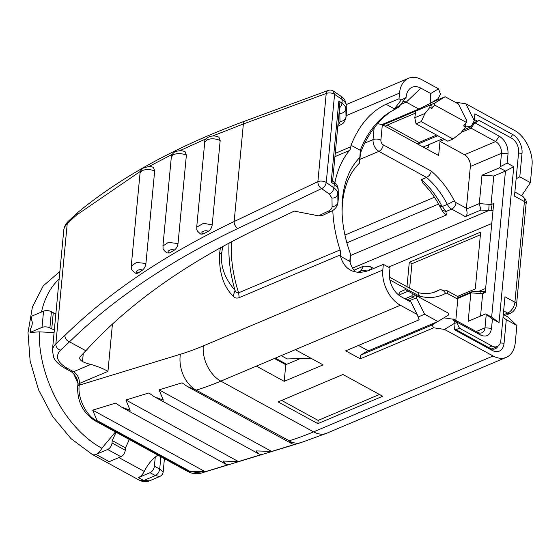 <?xml version="1.0" encoding="UTF-8"?>
<svg xmlns="http://www.w3.org/2000/svg" width="560" height="560" viewBox="0 0 560 560"><rect width="100%" height="100%" fill="white"/><g stroke="black" fill="none" stroke-linecap="round" stroke-linejoin="round"><path stroke-width="0.84" d="M443.884 317.835L452.781 319.172L455.126 322.966L444.514 329.42L433.706 327.796L431.991 325.01L437.563 321.629M300.188 358.61L285.775 364.7L274.428 358.491M281.617 400.414L318.143 420.406L379.484 394.478M317.842 423.647L382.697 396.242L342.958 374.493L278.096 401.905L317.842 423.647L318.143 420.406M368.06 350.616L360.64 355.166L360.297 358.813L345.723 350.84L419.139 319.816L417.172 314.454L411.026 302.127L401.184 296.744A18.606 12.159 67.1 0 1 389.473 273.259L389.97 267.981L383.348 264.362L382.809 270.039A27.909 18.235 67.1 0 0 400.379 305.263L256.382 366.114L284.2 381.339L323.12 364.889L295.302 349.671M368.032 350.672L358.484 345.45M360.297 358.813L433.706 327.796M360.64 355.166L431.991 325.01M285.775 364.7L284.2 381.339M138.376 477.617C140.749 476.532 142.709 474.474 144.256 471.443A27.909 16.303 118.7 0 1 155.267 457.065L154.406 466.165A5.579 3.262 118.7 0 1 150.052 472.682L138.376 477.617L143.675 480.515L149.499 480.823C147.322 482.174 144.144 482.083 139.972 480.55L143.675 480.515L155.351 475.58L159.74 476.49L149.485 480.83M115.479 431.928L101.864 448.245A98.784 64.547 -112.9 0 1 39.221 331.849L30.562 332.458L30.702 328.559C32.466 325.087 32.739 322.196 31.521 319.886L31.885 316.106L43.554 311.171A5.579 2.688 -174.6 0 1 51.422 311.703L53.277 312.718A9.303 4.48 -174.6 0 0 55.867 313.775M51.422 311.703L49.889 327.936L54.334 330.008M49.889 327.936A5.579 2.688 -174.6 0 0 42.021 327.404L30.345 332.339M403.116 101.381A9.303 6.076 -112.9 0 1 406.224 102.144L400.764 104.454M438.053 98.707L430.178 103.495L418.81 109.032L406.224 102.144L420.903 88.151L430.738 93.534L438.501 88.816L440.468 94.178L438.053 98.707M382.046 124.565L418.81 109.032M355.432 271.894A50.232 29.344 118.7 0 1 349.79 261.345L350.49 253.953L350.126 262.5M391.216 111.349A55.811 32.599 -61.3 0 0 360.458 153.209L359.52 163.121A89.299 58.352 67.1 0 0 342.139 214.151M417.823 144.13L437.766 135.702M222.656 246.568L221.851 252.266C220.066 265.51 224.469 278.208 235.053 290.367C235.865 292.194 237.048 293.006 238.616 292.803L340.067 249.928A107.905 70.504 67.1 0 1 332.787 210.413M430.738 93.534L430.178 103.495M420.903 88.151A18.606 12.159 67.1 0 0 408.226 90.601A18.606 12.159 67.1 0 0 406.119 97.132L398.811 107.135M359.52 163.121L360.29 150.318A50.232 29.344 118.7 0 1 389.375 112.434A50.232 29.344 118.7 0 1 393.582 110.117L394.387 108.843L400.162 105.238M401.184 99.981L399 98.784L386.022 104.265L394.394 108.843L401.184 99.981L406.084 97.51M393.582 110.117L398.79 107.1M386.022 104.265C370.72 111.58 359.051 125.237 351.015 145.243L360.29 150.318L360.458 153.209M359.59 157.71A94.878 61.999 67.1 0 0 342.076 212.618A94.878 61.999 67.1 0 0 350.49 253.953M351.015 145.243L350.875 146.755A9.303 6.076 -112.9 0 1 349.468 150.493A107.905 70.504 67.1 0 0 334.873 182.553M455.126 322.966L454.489 329.756L492.24 350.413A14.882 9.723 67.1 0 0 504.063 343.224L506.289 319.69L516.887 325.486L515.277 342.531A27.909 18.235 -112.9 0 1 506.268 357.364A27.909 18.235 -112.9 0 1 493.101 356.006L444.514 329.42M454.566 328.902L489.951 348.264A11.165 7.294 67.1 0 0 495.215 348.803A11.165 7.294 67.1 0 0 497.91 346.178M159.747 476.49C161.861 475.405 163.009 473.83 163.191 471.779L159.705 469.063C159.18 472.108 157.731 474.278 155.351 475.58L150.052 472.682M129.332 439.509L125.489 447.839L125.265 450.219A5.579 3.262 118.7 0 1 120.911 456.729L109.235 461.664L95.991 454.419A9.303 5.432 118.7 0 1 92.295 454.461L139.979 480.557M116.088 432.257L112.245 440.594L112.014 442.967A5.579 3.262 118.7 0 1 107.667 449.484L95.991 454.419A9.303 5.432 118.7 0 0 101.864 448.245M39.221 331.849L54.089 332.584M423.122 147.035L443.065 138.6M463.05 130.158L470.967 126.812L465.682 126.021M427.175 145.32L428.344 145.957M477.435 121.177L474.362 119.49M455.091 102.165L465.843 103.782L474.25 120.638L474.894 113.855L512.645 134.512L510.559 137.641M474.25 120.638L470.967 126.812M399 98.784L399.532 93.1A27.909 18.235 -112.9 0 1 408.541 78.274A27.909 18.235 -112.9 0 1 421.708 79.625L438.501 88.816M465.843 103.782L514.43 130.368C525.084 135.842 533.505 152.733 532 165.592L530.39 182.637L521.64 195.727M518.553 153.069L522.018 153.3A14.882 9.723 67.1 0 0 512.645 134.512M339.542 107.856A5.579 3.717 -55.2 0 0 341.936 103.152L338.842 101.003L339.71 106.029L332.64 180.873M332.157 180.684C332.997 180.705 332.668 181.202 331.17 182.168L334.264 184.317A5.579 3.717 124.8 0 0 333.06 181.076C336.406 183.505 338.114 186.319 338.191 189.532L338.359 197.491A5.579 4.886 178.8 0 1 338.345 197.988A18.606 8.96 -174.6 0 1 338.324 198.485L337.925 202.678M231.364 241.864A107.905 70.504 67.1 0 0 238.616 292.803L239.211 297.633C236.593 298.529 234.563 298.025 233.128 296.135L235.053 290.367A106.659 69.692 67.1 0 1 229.04 243.103M239.211 297.633L340.662 254.765A9.303 6.076 67.1 0 0 340.067 249.928M349.79 261.345L340.522 256.27A50.232 29.344 -61.3 0 0 350.406 270.074A50.232 29.344 -61.3 0 0 370.37 269.843L383.348 264.362M417.172 314.454L400.379 305.263M340.662 254.765L340.522 256.27M195.405 389.739L289.191 440.783L292.201 443.891L294.609 444.416L271.628 451.437L256.053 450.912L259.014 454.034L261.415 454.559L238.441 461.58L222.866 461.055L225.82 464.177L228.228 464.702L205.247 471.723L191.394 471.569L189.672 471.191L96.95 420.455L92.694 410.13L115.675 403.109L121.023 406.826L130.137 410.312L125.888 399.987L148.862 392.966L154.217 396.683L163.331 400.169L159.075 389.844L182.056 382.823L187.404 386.554L195.405 389.739A27.909 19.439 -107 0 1 180.411 354.249A344.176 201.04 -61.3 0 0 203.28 345.912L382.809 270.039M205.247 471.723L92.694 410.13M238.441 461.58L125.888 399.987M271.628 451.437L159.075 389.844M503.027 317.31L506.289 319.69M522.018 153.3L519.792 176.834L516.131 178.745M519.792 176.834L530.39 182.637M337.953 124.621A13.02 6.272 5.4 0 0 339.99 121.317A5.579 4.886 -1.2 0 0 346.017 116.823L346.409 112.658A5.579 4.97 -1.6 0 0 346.423 112.126L346.192 105.161C346.087 103.222 344.778 101.367 342.272 99.596L334.579 94.318A5.579 2.688 -174.6 0 0 334.082 94.01A5.579 2.688 -174.6 0 0 326.214 93.478L243.369 123.97A5.579 3.766 -110.2 0 1 245.42 120.904L328.258 90.419A5.579 3.766 69.8 0 0 326.214 93.478L317.884 181.629A5.579 3.521 -115.5 0 0 321.573 188.594C324.177 187.425 325.731 185.381 326.242 182.469L333.928 187.88C336.427 189.686 337.729 191.632 337.82 193.732L337.918 202.79M112.427 324.079L107.954 371.385L79.415 383.446A5.579 2.688 5.4 0 0 77.833 385.098L77.672 386.806A5.579 2.688 5.4 0 1 79.254 385.161C77.266 397.404 86.163 415.779 96.439 420.609L96.95 420.455M94.619 420.511L96.439 420.609L189.168 471.352L201.201 473.095L301.161 442.554L326.739 433.23A27.909 18.235 67.1 0 1 313.572 431.872A372.078 217.336 118.7 0 1 289.191 440.783M503.3 314.461L507.738 316.883L516.887 325.486M155.267 457.065A27.909 16.303 118.7 0 1 157.864 455.119M331.037 211.379L328.363 211.127C330.827 209.909 332.073 208.39 332.101 206.563C335.419 206.437 337.372 204.96 337.946 202.146L338.191 189.532M337.925 202.664C337.239 206.71 334.943 209.615 331.051 211.379L322.602 215.404L318.5 215.831L294.252 211.106L261.023 226.947C187.306 262.199 128.912 303.464 85.848 350.756A874.391 421.022 -174.6 0 0 80.458 356.384A9.303 4.48 -174.6 0 0 79.73 357.889A9.303 4.48 -174.6 0 0 82.502 361.501A18.606 8.96 -174.6 0 0 90.867 364.392L73.556 371.707C77.539 374.388 79.492 378.301 79.415 383.446L79.254 385.161L180.411 354.249M107.954 371.385C104.041 368.998 98.35 366.667 90.867 364.392M212.793 135.947L243.369 123.97L234.15 221.536A5.579 3.521 64.5 0 0 237.839 228.501C169.358 261.212 113.253 298.984 69.531 341.824L85.848 350.756M69.531 341.824L60.445 350.217C55.02 356.286 57.183 362.243 66.934 368.081L73.556 371.707A5.579 3.262 118.7 0 1 71.337 371.735L64.715 368.109C56.385 363.272 54.334 359.009 53.662 357.434L52.409 350.392A37.205 17.913 5.4 0 1 55.867 343.833A930.202 447.902 5.4 0 1 64.89 335.419C64.932 338.408 66.458 340.536 69.468 341.796M169.568 252.973L166.901 252.945L169.568 252.973L174.216 250.201C171.535 248.325 165.55 251.517 169.295 252.84M185.143 151.851L186.382 155.113L178.024 243.579L168.392 242.382L162.918 246.029M178.024 243.579C177.604 246.456 176.337 248.668 174.216 250.201M186.382 155.113C181.636 153.258 177.289 153.118 173.334 154.7L171.325 157.094L162.925 245.994M138.047 273.091L136.241 273.476L135.226 272.993L138.047 273.091L142.366 270.179C139.559 268.443 134.008 271.607 137.627 272.888M153.524 167.65L154.679 170.877L145.929 263.452L136.479 262.472L131.25 266.077M145.929 263.452C145.523 266.336 144.34 268.583 142.366 270.179M154.679 170.877C149.772 169.134 145.453 169.12 141.736 170.821L140.049 172.984M60.445 350.217A5.579 4.522 -133.9 0 1 55.867 343.833L67.221 223.713A5.579 4.522 -133.9 0 1 68.39 221.2C65.625 223.909 64.085 226.926 63.763 230.265A37.205 17.913 5.4 0 1 67.221 223.713A930.202 447.902 5.4 0 1 76.244 215.292L77.637 212.576C121.282 176.61 177.212 146.048 245.42 120.904M76.244 215.292L140.476 171.276M148.652 166.677L172.242 154.364M179.697 150.731L206.262 138.705M333.081 90.895L334.579 94.318L326.242 182.469A5.579 2.688 -174.6 0 0 325.745 182.161A5.579 2.688 -174.6 0 0 317.884 181.629L234.15 221.536C165.284 254.408 108.864 292.369 64.89 335.419M204.729 142.282L207.067 139.748C211.239 138.285 215.607 138.537 220.178 140.518L212.205 224.875C211.729 227.822 210.385 229.992 208.173 231.385L203.203 234.003L200.879 234.136M218.925 137.242L220.178 140.518M208.173 231.385C205.632 229.369 199.206 232.582 203.084 233.94L203.196 234.003M203.084 233.94L200.69 234.045C194.999 229.397 197.449 229.516 196.707 227.143L203.546 223.321L212.205 224.875M514.486 196.126L518.63 152.299A11.165 7.294 67.1 0 0 511.602 138.208L479.15 120.449L475.083 122.92L499.254 136.15C505.225 140.175 508.151 146.041 508.039 153.762L507.157 163.093L513.779 166.719L499.051 322.553L492.429 318.934L491.547 328.265C490.259 335.335 486.563 337.582 480.459 335.006L456.288 321.776L459.508 328.23L491.96 345.989A11.165 7.294 67.1 0 0 497.224 346.535A11.165 7.294 67.1 0 0 500.829 340.599L504.973 296.772L514.906 302.211A9.303 5.432 118.7 0 1 507.654 313.068A5.579 3.647 67.1 0 0 510.286 313.341C513.863 311.577 515.956 308.588 516.572 304.381A5.579 2.688 -174.6 0 0 514.906 302.211L524.419 201.565A5.579 2.688 5.4 0 1 526.085 203.735C526.953 201.621 525.721 199.094 522.396 196.147A9.303 5.432 118.7 0 1 524.419 201.565L514.486 196.126M281.169 355.642L287.196 358.939L311.129 358.33M275.331 358.106L286.678 364.315M428.456 144.781L428.197 147.476L425.789 148.491M472.962 123.067L479.15 120.449M507.157 163.093L500.22 166.712L501.487 153.321A9.303 6.076 67.1 0 0 495.628 141.575L471.121 128.17L474.39 123.284L472.395 124.124M474.39 123.284L475.083 122.92M456.288 321.776L453.096 318.906L477.603 332.318A9.303 6.076 67.1 0 0 481.985 332.766A9.303 6.076 67.1 0 0 484.988 327.824L486.255 314.433L485.688 313.894L491.645 317.156L505.456 171.059L499.492 167.797L500.22 166.712M377.636 123.641L382.347 124.719L438.648 155.526L439.992 141.323L464.499 154.735A9.303 6.076 -112.9 0 1 470.351 166.474L466.403 208.278A5.579 3.262 118.7 0 1 466.27 209.111L479.297 203.609L481.985 175.196L493.78 175.994L505.456 171.059L513.779 166.719M491.645 317.156L499.051 322.553M486.255 314.433L492.429 318.934M454.433 321.846L455.665 321.321M459.508 328.23L456.029 329.7M452.543 319.137L453.096 318.906M358.554 345.422L368.445 350.833L437.85 321.503L448.196 315.217L448.392 313.187L414.232 294.49L414.001 296.884L406.917 299.88M408.926 300.979L416.402 297.815L416.598 295.785M431.361 171.178C440.447 178.969 448.091 188.811 454.293 200.704A3.724 2.429 67.1 0 0 456.036 202.601A5.579 3.262 118.7 0 1 451.682 209.118A9.303 6.076 -112.9 0 1 447.321 204.365A67.907 44.373 -112.9 0 0 426.552 177.436L378.882 151.354A5.579 3.262 -61.3 0 0 383.236 144.837L431.361 171.178C430.584 174.069 428.981 176.155 426.552 177.436L421.365 179.634A67.907 44.373 -112.9 0 1 441.329 205.037L445.942 211.547L446.348 215.005A9.303 6.076 -112.9 0 1 441.714 209.713M344.946 235.067L434.441 197.246M441.329 205.037A5.579 0.609 151.7 0 1 439.432 205.548C434.721 196.854 429.177 189.364 422.8 183.057L421.365 179.634M432.481 102.095L445.165 96.733L434.819 103.019L382.837 124.985M385.238 126.301A9.303 5.432 118.7 0 1 387.275 125.062L415.471 113.148M421.232 121.618L424.984 113.435L429.821 107.45L431.809 108.542L432.033 106.148L430.045 105.056L415.779 111.09L414.792 117.74L416.038 123.816L447.832 141.211L453.019 139.02L421.232 121.618L416.038 123.816M431.809 108.542L434.63 105.049L434.819 103.019M445.165 96.733L458.409 103.978L466.613 120.421L466.417 122.451L463.596 125.937L465.584 127.022L465.815 124.635L465.01 124.194M436.583 135.058L419.069 142.457A9.303 5.432 -61.3 0 0 417.032 143.696M439.992 141.323L444.535 139.405M461.307 132.314L471.121 128.17M481.985 175.196L499.492 167.797M480.543 316.071L482.664 293.622L485.275 292.341L493.668 203.553L491.015 204.54L493.78 175.994M485.688 313.894L468.174 321.293L470.855 292.887L457.828 298.389A5.579 3.262 118.7 0 1 457.807 299.18L455.805 320.39M398.384 294.819L400.162 291.823L405.349 289.632L414.232 294.49M416.402 297.815L424.606 314.251L437.85 321.503M424.606 314.251L418.103 317.002M404.929 298.795L412.013 295.799L412.244 293.405M412.013 295.799L414.001 296.884M457.807 299.18L447.44 293.51A3.724 2.429 67.1 0 0 445.529 293.405C437.801 297.675 429.135 298.592 419.545 296.17L417.963 292.712L389.466 277.123M429.821 107.45L430.045 105.056M453.019 139.02L460.747 133.007L465.584 127.022M466.417 122.451L434.63 105.049M466.27 209.111C467.6 212.73 467.299 215.229 465.36 216.601L480.879 210.042L479.297 203.609L490.98 204.498M493.038 210.203L492.002 210.637L490.938 204.561M482.594 293.503L484.358 291.48L485.394 291.039M482.664 293.622L470.855 292.887L473.207 291.207L484.358 291.48M458.969 297.227L473.207 291.207M457.688 297.766C459.571 297.031 459.62 297.234 457.828 298.389M398.797 295.148L408.184 291.186M433.608 292.425L439.222 290.031A67.907 44.373 -112.9 0 1 436.296 291.466C430.787 293.839 424.494 294.182 417.424 292.502M454.293 200.704A5.579 0.497 152.6 0 1 447.321 204.365L442.064 206.584L440.027 206.801L441.868 209.923L445.942 211.547L451.682 209.118L465.36 216.601M424.984 113.435L414.792 117.74M492.002 210.637L480.879 210.042M352.583 268.114L488.747 210.574L489.083 204.267M457.513 296.429L475.272 288.925L480.648 232.113L409.297 262.262L406.987 286.706M481.075 291.739L480.641 293.545M480.389 234.787L411.943 263.711L409.633 288.155M411.943 263.711L409.297 262.262M53.277 312.718L51.744 328.951M43.554 311.171L42.021 327.404M334.929 156.639L349.468 150.493M256.382 366.114L220.85 381.129A372.078 217.336 118.7 0 1 196.469 390.04M203.28 345.912A27.909 18.235 -112.9 0 0 220.85 381.129L313.572 431.872L493.101 356.006M489.951 348.264L492.24 350.413M500.318 342.972L504.063 343.224M120.911 456.729L107.667 449.484M112.014 442.967L125.265 450.219M112.245 440.594L125.489 447.839M41.468 312.053A98.784 64.547 -112.9 0 1 59.15 279.062M337.827 125.979A5.579 3.647 67.1 0 0 338.919 125.79C342.132 123.669 344.057 124.418 345.996 117.32A18.606 8.96 5.4 0 0 346.017 116.823L345.842 108.864A5.579 4.886 -1.2 0 1 339.822 113.358L339.199 111.454M339.99 121.317L339.822 113.358M220.388 247.821L219.492 254.121L221.851 252.266M233.128 296.135C223.58 286.72 219.037 272.713 219.492 254.121M399.532 93.1L346.15 115.661M335.237 153.363L350.875 146.755M289.569 441.266A27.909 19.439 73 0 0 301.161 442.554M160.867 456.764L159.705 469.063L154.406 466.165M118.916 457.576L144.256 471.443M77.826 382.97A85.582 55.916 -112.9 0 1 73.78 373.716M346.192 105.161L345.842 108.864A18.606 8.96 5.4 0 0 341.936 103.152L342.272 99.596L341.04 96.334C343.763 97.783 345.492 100.548 346.213 104.622A5.579 4.97 -1.6 0 1 346.192 105.161M237.839 228.501L321.573 188.594L329.252 194.005C331.849 192.843 333.41 190.799 333.928 187.88L334.264 184.317A18.606 8.96 -174.6 0 1 338.17 190.029L337.82 193.732C337.239 196.546 335.293 198.023 331.975 198.149L332.101 206.563M338.842 101.003L331.17 182.168M77.672 386.799C77.28 401.478 82.922 412.713 94.605 420.504L187.32 471.24A5.579 3.262 118.7 0 0 189.168 471.352L189.672 471.191M318.5 215.831L328.363 211.127M331.975 198.149L329.252 194.005M83.265 353.423L82.502 361.501M66.934 368.081A5.579 3.262 118.7 0 1 64.715 368.109M503.636 310.87L507.654 313.068L503.762 314.713M464.499 154.735L495.628 141.575L499.254 136.15M470.351 166.474L501.487 153.321L508.039 153.762M491.547 328.265L484.988 327.824L476.189 331.541M477.603 332.318L480.459 335.006M488.488 347.459L491.96 345.989M364.749 143.108L373.023 139.615C372.953 144.753 374.906 148.673 378.882 151.354L359.877 159.383M370.909 269.612A3.724 2.429 67.1 0 0 368.802 270.466M419.545 296.17L389.872 279.93M360.486 272.244L360.598 271.096L357.931 272.223M367.073 271.047A5.579 2.688 5.4 0 0 360.598 271.096L363.601 266.154L353.99 270.214M371.448 269.388A5.579 3.262 -61.3 0 0 370.209 266.581L363.601 266.154M438.613 204.057L346.878 242.823M382.347 124.719L380.891 140.14A5.579 2.688 5.4 0 0 373.023 139.615L374.129 127.96M419.069 142.457L387.275 125.062M380.891 140.14A3.724 2.429 67.1 0 0 383.236 144.837M456.036 202.601L466.403 208.278M447.44 293.51A5.579 3.262 -61.3 0 0 446.229 290.255L439.621 289.828A9.303 6.076 67.1 0 0 439.222 290.031A5.579 4.214 60.7 0 1 445.529 293.405M446.348 215.005L350.644 255.444M388.472 267.162L491.778 223.51M478.282 291.55L485.639 288.442M59.864 271.495L43.274 285.859L32.424 306.922L28 332.738L30.149 361.172L38.598 389.893L52.605 416.465L70.987 438.62L92.295 454.461M338.359 197.491L338.324 198.485M332.647 180.789L333.06 181.076M408.541 78.274L346.206 104.608L346.423 112.126M225.82 464.177L121.023 406.826M259.014 454.034L154.217 396.683M292.201 443.891L188.146 386.946M506.268 357.364L326.739 433.23M164.423 458.71L163.191 471.737M337.799 126.259L338.919 125.79M346.395 113.134L345.996 117.32M333.347 91.049A5.579 5.579 0 0 0 328.258 90.419M341.04 96.334L333.347 91.056M77.833 385.098C78.428 380.422 76.265 375.97 71.337 371.735M201.25 473.081C197.512 474.152 193.739 473.949 189.924 472.465L187.313 471.233M162.918 246.043C163.66 248.423 161.217 248.297 166.901 252.945M171.332 157.094C171.899 154.462 173.236 152.642 175.357 151.627C179.459 150.381 182.749 150.472 185.234 151.893M131.25 266.098C131.978 268.625 129.619 268.387 135.233 273M153.601 167.685C151.599 166.103 148.015 166.306 142.835 168.287C140.882 170.093 139.951 171.675 140.049 173.04L131.25 266.049M77.511 212.681L68.39 221.2M63.763 230.265L52.409 350.392M196.707 227.129L204.722 142.31C203.735 138.292 212.114 133.686 218.974 137.27M526.085 203.735L516.572 304.381M510.286 313.341L505.19 315.49M514.871 192.024L522.396 196.147M491.547 348.929L497.224 346.535M373.639 268.464L370.209 266.581M459.13 297.318L446.229 290.255M439.621 289.828L434.35 292.061M439.425 205.541L440.027 206.801"/></g></svg>
